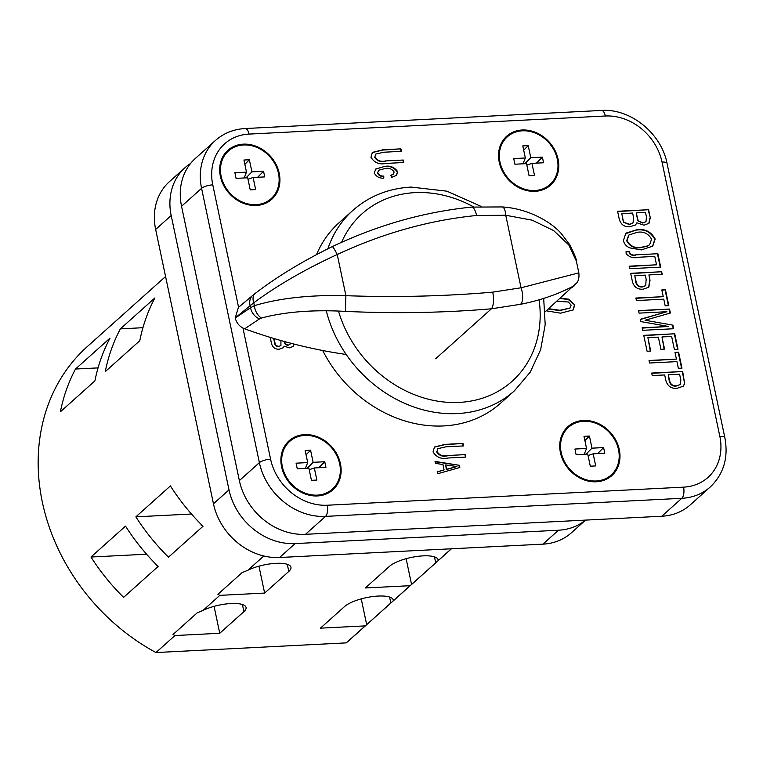 <?xml version="1.0" encoding="UTF-8"?>
<svg xmlns="http://www.w3.org/2000/svg" width="763" height="763" viewBox="0 0 763 763"><rect width="100%" height="100%" fill="white"/><g stroke="black" fill="none" stroke-linecap="round" stroke-linejoin="round"><path stroke-width="1.14" d="M255.233 293.402A12.971 7.792 -126.8 0 0 253.764 302.806L254.365 305.667L250.531 307.737A12.971 10.548 56 0 0 259.477 318.924L244.675 328.824C239.725 326.812 236.587 323.216 235.262 318.047L250.531 307.737L250.045 305.419A12.971 10.262 -130.1 0 1 252.811 295.31L255.233 293.402C276.874 276.797 302.539 261.213 332.22 246.649C377.675 225.066 424.123 211.885 471.563 207.107L502.14 206.935C527.128 208.404 550.381 221.117 561.225 233.507L569.789 244.78C574.444 254.06 576.637 259.506 576.361 261.099L568.817 244.999L553.757 230.655L532.24 220.192L505.755 215.261L476.57 215.49C429.483 220.173 383.036 233.173 337.236 254.499C304.904 269.415 277.083 285.524 253.764 302.806L235.223 317.904L238.418 307.441L252.811 295.31M502.14 206.935A12.971 4.635 -85.3 0 1 505.755 215.261L521.043 287.785L492.717 292.143C445.087 296.263 396.15 297.446 345.916 295.691A12.971 0.658 92.1 0 0 345.687 311.399C313.059 309.578 284.971 311.79 261.432 318.037A12.971 8.879 72.5 0 1 254.365 305.667C279.735 298.085 310.245 294.766 345.916 295.691L337.236 254.499A12.971 1.268 -115.1 0 0 332.22 246.649M571.563 287.823C583.228 279.124 562.226 296.168 520.595 304.284L491.458 308.786C444.19 312.82 395.596 313.688 345.687 311.399M520.595 304.284A12.971 5.78 77.3 0 0 521.043 287.785L578.84 272.868C579.642 280.24 576.733 282.863 576.971 282.691L545.202 311.714M261.432 318.037L259.477 318.924M244.675 328.824A516.112 435.768 48.2 0 0 346.202 354.48M568.34 427.442A31.998 27.02 48.2 0 0 568.168 427.595A31.998 27.02 48.2 0 0 563.991 461.634A31.998 27.02 48.2 0 0 595.808 481.291A31.998 27.02 48.2 0 0 610.867 475.282A31.998 27.02 48.2 0 0 611.039 475.12M596.151 480.986A31.998 27.02 48.2 0 0 611.211 474.967A31.998 27.02 48.2 0 0 615.388 440.938A31.998 27.02 48.2 0 0 583.571 421.281A31.998 27.02 48.2 0 0 568.511 427.29A31.998 27.02 48.2 0 0 564.334 461.319A31.998 27.02 48.2 0 0 596.151 480.986M583.399 420.47A32.866 27.754 48.2 0 0 567.939 426.641A32.866 27.754 48.2 0 0 563.638 461.596A32.866 27.754 48.2 0 0 596.323 481.787A32.866 27.754 48.2 0 0 611.783 475.616A32.866 27.754 48.2 0 0 616.084 440.661A32.866 27.754 48.2 0 0 583.399 420.47M611.611 475.769A32.866 27.754 48.2 0 0 615.674 440.852A32.866 27.754 48.2 0 0 583.056 420.775A32.866 27.754 48.2 0 0 567.767 426.803M332.191 489.274A31.998 27.02 -131.8 0 1 332.019 489.426A31.998 27.02 -131.8 0 1 316.96 495.445A31.998 27.02 -131.8 0 1 285.133 475.778A31.998 27.02 -131.8 0 1 289.32 441.748A31.998 27.02 -131.8 0 1 289.492 441.596M304.723 435.425A31.998 27.02 -131.8 0 1 336.54 455.082A31.998 27.02 -131.8 0 1 332.363 489.121A31.998 27.02 -131.8 0 1 317.303 495.13A31.998 27.02 -131.8 0 1 285.486 475.473A31.998 27.02 -131.8 0 1 289.663 441.434A31.998 27.02 -131.8 0 1 304.723 435.425M317.475 495.94A32.866 27.754 -131.8 0 1 284.79 475.75A32.866 27.754 -131.8 0 1 289.091 440.795A32.866 27.754 -131.8 0 1 304.551 434.614A32.866 27.754 -131.8 0 1 337.236 454.815A32.866 27.754 -131.8 0 1 332.935 489.76A32.866 27.754 -131.8 0 1 317.475 495.94M288.919 440.947A32.866 27.754 -131.8 0 1 304.208 434.929A32.866 27.754 -131.8 0 1 336.826 454.996A32.866 27.754 -131.8 0 1 332.763 489.922M228.28 151.131A31.998 27.02 48.2 0 0 228.108 151.284A31.998 27.02 48.2 0 0 223.931 185.323A31.998 27.02 48.2 0 0 255.748 204.98A31.998 27.02 48.2 0 0 270.808 198.971A31.998 27.02 48.2 0 0 270.979 198.809M256.091 204.675A31.998 27.02 48.2 0 0 271.151 198.657A31.998 27.02 48.2 0 0 275.338 164.627A31.998 27.02 48.2 0 0 243.511 144.97A31.998 27.02 48.2 0 0 228.452 150.979A31.998 27.02 48.2 0 0 224.274 185.008A31.998 27.02 48.2 0 0 256.091 204.675M243.34 144.159A32.866 27.754 48.2 0 0 227.879 150.33A32.866 27.754 48.2 0 0 223.588 185.285A32.866 27.754 48.2 0 0 256.263 205.476A32.866 27.754 48.2 0 0 271.723 199.305A32.866 27.754 48.2 0 0 276.025 164.35A32.866 27.754 48.2 0 0 243.34 144.159M271.552 199.458A32.866 27.754 48.2 0 0 275.615 164.541A32.866 27.754 48.2 0 0 242.996 144.465A32.866 27.754 48.2 0 0 227.708 150.492M549.827 184.665A31.998 27.02 -131.8 0 1 549.656 184.818A31.998 27.02 -131.8 0 1 534.596 190.836A31.998 27.02 -131.8 0 1 502.779 171.17A31.998 27.02 -131.8 0 1 506.956 137.14A31.998 27.02 -131.8 0 1 507.137 136.987M522.359 130.816A31.998 27.02 -131.8 0 1 554.186 150.473A31.998 27.02 -131.8 0 1 549.999 184.512A31.998 27.02 -131.8 0 1 534.939 190.521A31.998 27.02 -131.8 0 1 503.122 170.864A31.998 27.02 -131.8 0 1 507.309 136.825A31.998 27.02 -131.8 0 1 522.359 130.816M535.111 191.332A32.866 27.754 -131.8 0 1 502.435 171.141A32.866 27.754 -131.8 0 1 506.727 136.186A32.866 27.754 -131.8 0 1 522.188 130.006A32.866 27.754 -131.8 0 1 554.873 150.206A32.866 27.754 -131.8 0 1 550.581 185.151A32.866 27.754 -131.8 0 1 535.111 191.332M506.556 136.339A32.866 27.754 -131.8 0 1 521.844 130.32A32.866 27.754 -131.8 0 1 554.463 150.387A32.866 27.754 -131.8 0 1 550.4 185.314M322.711 350.513A121.088 102.242 48.2 0 0 443.637 425.926A121.088 102.242 48.2 0 0 500.604 403.188L514.415 390.818A121.088 102.242 -131.8 0 1 457.447 413.565A121.088 102.242 -131.8 0 1 326.326 310.942M649.58 363.007L649.046 360.489L676.409 359.106L674.997 352.401L678.612 352.21L681.969 368.138L678.355 368.319L676.943 361.614L649.58 363.007M639.07 313.126L638.536 310.617L669.523 309.044L670.362 313.03L645.069 320.241L672.909 325.143L673.672 328.739L642.684 330.312L642.16 327.794L668.483 326.459L640.853 321.585L640.357 319.277L666.891 311.714L639.07 313.126M630.677 273.307L661.655 271.742L662.189 274.251L648.912 274.928L650.028 280.24L648.817 287.222L643.095 289.206C637.544 289.597 633.986 287.05 632.413 281.557L630.677 273.307M626.661 232.906L636.752 229.797C644.973 228.566 651.116 231.647 655.179 239.048L652.737 246.163L641.368 249.892L629.694 247.87C626.413 246.411 624.315 244.007 623.381 240.641L625.67 233.707L636.752 229.797M435.473 463.389L435.053 461.415L459.355 465.296L459.822 467.509L437.657 473.747L437.237 471.772L444.076 469.951L442.931 464.486L435.473 463.389M377.847 172.8C379.106 175.185 381.071 176.272 383.76 176.072L383.799 178.161C379.564 178.437 376.388 176.73 374.29 173.048L375.673 169.043L384.647 166.41C390.17 165.371 394.519 167.154 397.704 171.761L396.531 175.376L391.648 177.34L390.818 175.299L393.403 174.155L394.137 171.99C391.934 168.89 388.949 167.717 385.181 168.47L378.744 170.225L377.504 173.115C378.763 175.5 380.727 176.587 383.407 176.377L383.76 176.072M294.232 344.123L293.087 346.469L289.349 347.842L284.208 346.183L283.226 347.747L279.22 349.196C275.243 349.387 272.668 347.508 271.514 343.55L270.207 337.37M560.3 298.19L568.578 299.153L574.711 304.923L573.251 309.902L560.576 313.173L546.222 310.808M327.89 248.709A121.088 102.242 -131.8 0 1 352.868 210.397L339.058 222.758A121.088 102.242 48.2 0 0 316.597 254.432M385.639 160.926L403.255 160.03L403.78 162.509L385.954 163.416C379.459 164.865 374.461 162.824 370.971 157.312L372.392 152.419L383.083 149.758L400.909 148.852L401.424 151.341L383.808 152.228L375.806 154.05L374.9 156.92C377.399 160.745 380.985 162.071 385.639 160.926L403.255 160.03M447.719 455.521L465.344 454.624L465.859 457.104L448.034 458.01C441.539 459.46 436.541 457.428 433.05 451.915L434.471 447.013L445.163 444.362L462.988 443.456L463.513 445.935L445.888 446.832L437.895 448.654L436.98 451.515C439.488 455.339 443.065 456.675 447.719 455.521L465.344 454.624M619.298 219.315L617.601 211.275L648.588 209.711L650.276 217.713L648.979 223.321L643.972 225.19L636.905 222.796L635.579 224.894L630.057 226.745C624.544 227.202 620.958 224.732 619.298 219.315M636.065 254.823L657.859 253.717L660.691 267.126L629.704 268.7L629.17 266.182L656.533 264.799L654.768 256.416L638.86 257.226C633.805 258.533 629.57 257.379 626.146 253.755L626.08 251.513L629.809 251.838L629.666 253.097C631.373 254.909 633.509 255.481 636.065 254.823L657.859 253.717M636.418 300.555L635.884 298.037L663.247 296.654L661.836 289.95L665.46 289.759L668.817 305.686L665.193 305.877L663.781 299.163L636.418 300.555M647.1 351.266L643.743 335.339L674.73 333.774L678.002 349.282L674.378 349.464L671.64 336.473L661.979 336.96L664.544 349.111L660.92 349.301L658.364 337.141L647.901 337.675L650.725 351.085L647.1 351.266M652.222 375.577L651.697 373.069L682.675 371.495L684.669 383.799L683.2 386.24L677.143 388.291C671.383 388.834 667.625 386.259 665.88 380.565L664.697 374.948L652.222 375.577M165.571 276.511L87.278 346.612A196.768 166.143 48.2 0 0 155.967 652.546L346.23 642.885L365.219 625.889A196.768 166.143 48.2 0 0 366.669 624.659L410.103 585.698A196.768 166.143 48.2 0 0 411.553 584.468L451.324 548.788M346.23 642.885A196.768 166.143 48.2 0 0 349.797 639.804L451.448 548.778M139.801 340.699L105.275 371.61A196.768 166.143 -131.8 0 1 120.373 328.853L154.899 297.932A196.768 166.143 48.2 0 0 139.801 340.699M120.373 328.853L142.939 327.709M155.967 652.546L174.956 635.541A196.768 166.143 -131.8 0 1 173.029 634.482L197.197 612.842L203.006 610.429L219.839 595.35A196.768 166.143 -131.8 0 1 217.913 594.291L242.081 572.651L247.889 570.238L263.807 555.989M60.382 411.801A196.768 166.143 -131.8 0 1 75.489 369.034L110.015 338.123A196.768 166.143 48.2 0 0 94.908 380.89L60.382 411.801M123.606 597.372L158.132 566.461A196.768 166.143 -131.8 0 1 125.513 526.117L90.988 557.028A196.768 166.143 48.2 0 0 123.606 597.372M168.489 557.181L203.015 526.27A196.768 166.143 -131.8 0 1 170.407 485.926L135.871 516.837A196.768 166.143 48.2 0 0 168.489 557.181M75.489 369.034L98.055 367.89M247.889 570.238A25.952 7.83 -11.9 0 1 274.756 563.409A25.952 7.83 -11.9 0 1 290.951 567.262A25.952 7.83 -11.9 0 1 288.796 571.439L264.627 593.08L219.839 595.35M203.006 610.429A25.952 7.83 -11.9 0 1 229.863 603.6A25.952 7.83 -11.9 0 1 246.058 607.453A25.952 7.83 -11.9 0 1 243.912 611.63L219.744 633.271L174.956 635.541M393.269 600.767A25.952 7.83 168.1 0 0 393.231 599.985A25.952 7.83 168.1 0 0 372.344 596.618A25.952 7.83 168.1 0 0 344.609 606.518L320.431 628.159L365.219 625.889M438.153 560.586A25.952 7.83 168.1 0 0 438.115 559.794A25.952 7.83 168.1 0 0 417.227 556.427A25.952 7.83 168.1 0 0 389.492 566.327L365.324 587.968L410.103 585.698M595.722 465.916L590.295 466.193L587.748 454.09L576.122 454.681L574.94 449.035L586.556 448.444L584 436.341L589.427 436.064L591.974 448.167L603.6 447.576L604.782 453.222L593.166 453.813L595.722 465.916M243.95 160.03L249.367 159.753L251.924 171.856L263.54 171.265L264.732 176.911L253.106 177.502L255.662 189.606L250.235 189.882L247.689 177.779L236.072 178.37L234.88 172.724L246.497 172.133L243.95 160.03M190.578 163.463A60.544 51.121 48.2 0 0 185.028 167.688A60.544 51.121 48.2 0 0 171.189 215.538L229.005 489.865A60.544 51.121 48.2 0 0 295.119 543.59L558.478 530.228A60.544 51.121 48.2 0 0 585.507 520.108M185.028 167.688L169.491 181.594A60.544 51.121 48.2 0 0 155.652 229.453L213.468 503.78A60.544 51.121 48.2 0 0 279.582 557.505L542.941 544.143A60.544 51.121 48.2 0 0 571.43 532.765L585.574 520.108M661.788 516.236A60.544 51.121 48.2 0 0 690.277 504.868L710.296 486.937A60.544 51.121 -131.8 0 1 681.817 498.306L661.788 516.236L305.486 534.319A60.544 51.121 48.2 0 1 239.363 480.585L181.546 206.268A60.544 51.121 48.2 0 1 195.385 158.408L215.414 140.478A60.544 51.121 -131.8 0 0 201.575 188.337L181.546 206.268M522.798 145.886L525.345 157.979L513.728 158.57L514.92 164.217L526.537 163.635L529.083 175.738L534.51 175.461L531.954 163.358L543.58 162.767L542.388 157.121L530.771 157.712L528.215 145.609L522.798 145.886M523.704 150.187L528.215 145.609M524.839 163.721L530.771 157.712M536.465 163.129L542.388 157.121M526.842 165.094L531.954 163.358M522.998 163.807L525.345 157.979M244.856 164.331L249.367 159.753M245.991 177.865L251.924 171.856M257.617 177.274L263.54 171.265M247.994 179.238L253.106 177.502M244.15 177.96L246.497 172.133M316.874 480.07L314.318 467.967L325.935 467.376L324.752 461.729L313.126 462.321L310.579 450.218L305.152 450.485L307.708 462.588L296.092 463.179L297.274 468.825L308.901 468.244L311.447 480.337L316.874 480.07M305.362 468.415L307.708 462.588M306.068 454.796L310.579 450.218M307.203 468.329L313.126 462.321M318.82 467.738L324.752 461.729M309.206 469.703L314.318 467.967M584.21 454.271L586.556 448.444M584.916 440.642L589.427 436.064M586.051 454.176L591.974 448.167M597.667 453.584L603.6 447.576M588.054 455.549L593.166 453.813M361.242 598.879L366.669 624.659M406.126 558.688L411.553 584.468M90.988 557.028L146.591 554.205M214.069 606.347L219.744 633.271M157.207 565.536L156.377 565.65L156.119 564.448M156.377 565.65L156.673 565.001M135.871 516.837L191.484 514.024M258.953 566.156L264.627 593.08M202.09 525.345L201.26 525.459L201.003 524.257M201.26 525.459L201.556 524.81M559.956 298.505L568.225 299.468L574.711 304.923M574.367 305.238L573.07 310.055M548.225 309.005L559.632 310.579L569.932 308.157M548.568 308.7L559.975 310.274L570.114 308.004L571.125 305.076L568.33 302.005L556.904 301.242M293.898 344.037L292.906 346.621M283.044 347.899L284.208 346.183M275.386 338.934L273.822 339.306L274.556 342.787C274.88 345.286 276.206 346.555 278.533 346.593L280.736 345.649M284.313 341.49L284.332 341.557C284.561 343.855 285.753 345.095 287.909 345.277L289.749 344.571M287.909 345.277L289.94 344.428L290.455 343.14M284.675 341.242C284.914 343.541 286.106 344.781 288.252 344.971M278.533 346.593L280.927 345.496L280.908 340.536M274.556 342.787L274.899 342.482C275.224 344.981 276.559 346.249 278.876 346.288M274.165 338.991L274.899 342.482M402.912 160.335L403.379 162.529M372.21 152.581L382.73 150.073L400.909 148.852M400.556 149.167L401.023 151.36M375.644 154.212L374.9 156.92M374.557 157.226C377.056 161.05 380.632 162.385 385.296 161.231M383.407 176.377L383.446 178.141M375.501 169.205L384.647 166.41M384.294 166.716C389.826 165.676 394.175 167.459 397.361 172.076L397.704 171.761M397.361 172.076L396.35 175.528M390.904 175.5L393.222 174.307M378.582 170.378L377.504 173.115M464.991 454.929L465.459 457.132M434.3 447.175L444.819 444.667L462.988 443.456M462.645 443.761L463.103 445.954M437.724 448.806L436.98 451.515M436.636 451.83C439.135 455.645 442.721 456.98 447.376 455.826M435.139 461.796L459.355 465.296M459.011 465.602L459.44 467.614M437.285 471.973L444.076 469.951M445.726 464.905L446.298 469.579L456.913 466.536L445.726 464.905L446.641 469.264L456.913 466.536M617.668 211.57L648.588 209.711M648.245 210.016L650.276 217.713M649.923 218.018L648.798 223.473M635.407 225.047L636.905 222.796M629.16 224.541L632.937 223.034L633.71 218.247L632.622 213.058L621.759 213.611L623.552 222.205L629.16 224.541L632.756 223.187M642.589 223.015L645.994 221.661L646.452 216.94L645.498 212.41L636.237 212.877L637.801 220.803L642.589 223.015L645.813 221.814M637.801 220.803L642.932 222.701M636.237 212.877L638.145 220.488M623.552 222.205L629.504 224.227M622.589 219.496L623.896 221.89M621.759 213.611L622.932 219.191M636.399 230.102C644.63 228.871 650.772 231.962 654.826 239.353L655.179 239.048M654.826 239.353L652.565 246.306M625.507 233.859L626.318 233.22M628.76 235.147L626.652 240.746C629.733 246.335 634.377 248.643 640.586 247.679L647.348 246.211L649.494 244.799M651.554 239.248C648.397 233.526 643.619 231.218 637.229 232.314L628.931 234.985L627.005 240.44C630.076 246.02 634.721 248.337 640.93 247.374L647.701 245.896L649.675 244.646L651.554 239.248M657.515 254.022L660.281 267.145M629.237 266.478L656.533 264.799M626.051 251.857L629.809 251.838M629.465 252.143L629.666 253.097M629.322 253.411C631.03 255.214 633.166 255.786 635.722 255.128M630.734 273.602L661.655 271.742M661.311 272.048L661.779 274.27M650.028 280.24L648.912 274.928M649.685 280.546L648.655 287.365M642.246 286.993L645.689 285.6L646.166 279.296L645.288 275.109L634.826 275.643L635.684 281.671C636.466 285.41 638.65 287.184 642.246 286.993L645.508 285.753M635.684 281.671L636.027 281.356C636.819 285.104 639.003 286.878 642.589 286.688M634.826 275.643L636.027 281.356M635.951 298.333L663.247 296.654M661.893 290.236L665.46 289.759M665.107 290.074L668.407 305.705M638.593 310.903L669.523 309.044M669.17 309.349L669.971 313.145M672.909 325.143L645.069 320.241M672.565 325.458L673.262 328.758M642.217 328.09L668.483 326.459M640.405 319.478L666.891 311.714M643.81 335.634L674.73 333.774M674.387 334.08L677.592 349.301M664.134 349.139L661.979 336.96M650.314 351.104L647.901 337.675M649.103 360.775L676.409 359.106M675.055 352.687L678.612 352.21M678.269 352.525L681.569 368.157M651.755 373.355L682.675 371.495M682.332 371.8L684.669 383.799M684.325 384.113L683.028 386.393M676.104 386.097L680.281 384.438L680.825 380.06L679.585 374.194L668.321 374.767L669.227 380.995C670.191 384.676 672.48 386.383 676.104 386.097L680.091 384.59M669.227 380.995L669.571 380.689C670.534 384.371 672.823 386.068 676.447 385.792M668.321 374.767L669.571 380.689M476.57 215.49A12.971 4.444 -95.3 0 0 471.563 207.107M492.717 292.143A12.971 4.444 84.7 0 1 491.458 308.786L435.635 358.763M338.534 311.151A112.438 94.936 48.2 0 0 459.202 402.406A112.438 94.936 48.2 0 0 539.069 299.621M473.689 206.926A112.438 94.936 48.2 0 0 414.996 192.629A112.438 94.936 48.2 0 0 341.557 242.396M242.958 328.061L270.588 459.173A51.894 43.815 48.2 0 0 327.26 505.23L683.562 487.147A51.894 43.815 48.2 0 0 719.843 436.379L662.026 162.061A51.894 43.815 48.2 0 0 605.355 116.005L249.053 134.088A51.894 43.815 48.2 0 0 212.772 184.856L238.581 307.308M155.652 229.453L171.189 215.538M542.941 544.143L558.478 530.228M279.582 557.505L295.119 543.59M213.468 503.78L229.005 489.865M683.562 487.147A8.651 3.825 87.1 0 1 681.817 498.306L325.505 516.389A60.544 51.121 -131.8 0 1 259.382 462.655L239.363 480.585M270.588 459.173A8.651 2.613 168.1 0 0 259.382 462.655L201.575 188.337A8.651 2.613 168.1 0 1 212.772 184.856M327.26 505.23A8.651 3.825 87.1 0 1 325.505 516.389L305.486 534.319M605.355 116.005A8.651 3.825 87.1 0 0 601.463 110.454L245.161 128.537A8.651 3.825 87.1 0 1 249.053 134.088M601.463 110.454C630.562 108.327 661.378 133.43 667.043 163.368A8.651 2.613 168.1 0 0 662.026 162.061M710.296 486.937C723.734 473.995 728.579 457.581 724.85 437.685A8.651 2.613 168.1 0 0 719.843 436.379M389.578 597.038L390.837 603.018M434.462 556.847L435.721 562.827M242.405 604.506L243.912 611.63M287.298 564.315L288.796 571.439M576.351 261.099L578.84 272.868M514.415 390.818L530.199 372.21L540.643 349.702L545.192 324.599L543.676 298.266M481.253 206.477L446.908 191.179L411.104 187.078C388.491 188.375 369.082 196.148 352.868 210.397M245.161 128.537C233.65 129.195 223.74 133.172 215.414 140.478M724.85 437.685L667.043 163.368"/></g></svg>
